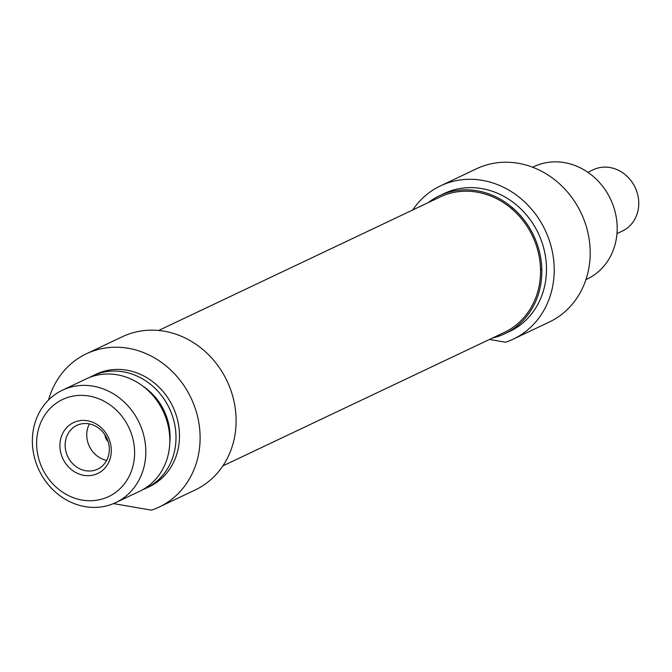 <?xml version="1.0" encoding="UTF-8"?>
<svg xmlns="http://www.w3.org/2000/svg" width="672" height="672" viewBox="0 0 672 672"><rect width="100%" height="100%" fill="white"/><g stroke="black" fill="none" stroke-linecap="round" stroke-linejoin="round"><path stroke-width="1.01" d="M587.882 172.301L593.275 169.739A33.936 30.232 64.6 0 1 635.132 187.446A33.936 30.232 64.6 0 1 622.356 231.059L616.963 233.621M222.869 465.889L504.328 332.413A74.936 66.755 -115.4 0 0 540.372 276.478A74.936 66.755 -115.4 0 0 509.46 206.909A74.936 66.755 -115.4 0 0 440.11 196.997L158.651 330.473M412.742 209.975A84.832 75.566 64.6 0 1 440.513 185.85A84.832 75.566 64.6 0 1 545.143 230.126A84.832 75.566 64.6 0 1 513.206 339.158A84.832 75.566 64.6 0 1 505.529 342.233L489.468 339.461M532.619 167.21L533.795 166.656A62.21 55.415 64.6 0 1 610.52 199.114A62.21 55.415 64.6 0 1 587.11 279.073L585.934 279.636M492.551 337.999A76.348 68.015 -115.4 0 0 504.932 333.69A76.348 68.015 -115.4 0 0 533.669 235.561A76.348 68.015 -115.4 0 0 439.505 195.72A76.348 68.015 -115.4 0 0 428.333 202.583M439.505 195.72L444.15 193.519A76.348 68.015 64.6 0 1 538.314 233.36A76.348 68.015 64.6 0 1 509.578 331.489L504.932 333.69M513.206 339.158L549.2 322.09A84.832 75.566 -115.4 0 0 581.129 213.058A84.832 75.566 -115.4 0 0 476.498 168.781L440.513 185.85M65.201 443.461A24.226 21.58 64.6 0 1 76.86 425.384A24.226 21.58 64.6 0 1 106.73 438.026A24.226 21.58 64.6 0 1 97.616 469.157A24.226 21.58 64.6 0 1 75.197 465.956A24.226 21.58 64.6 0 1 65.201 443.461M59.976 443.612A28.182 25.108 -115.4 0 0 96.835 473.886A28.182 25.108 -115.4 0 0 100.01 426.628A28.182 25.108 -115.4 0 0 59.976 443.612M89.393 423.923A24.226 21.58 -115.4 0 0 86.797 433.222A24.226 21.58 -115.4 0 0 106.672 460.379M82.118 500.06A53.726 47.863 64.6 0 1 45.041 414.725A53.726 47.863 64.6 0 1 129.679 429.341A53.726 47.863 64.6 0 1 82.118 500.06M108.049 441.353A8.484 7.56 64.6 0 1 104.992 434.902M48.518 400.016A84.832 75.566 64.6 0 1 86.411 353.774A84.832 75.566 64.6 0 1 191.041 398.042A84.832 75.566 64.6 0 1 159.113 507.074A84.832 75.566 64.6 0 1 151.427 510.157L113.492 503.605M85.05 506.621A62.21 55.415 -115.4 0 0 115.752 502.597A62.21 55.415 -115.4 0 0 139.163 422.646A62.21 55.415 -115.4 0 0 62.437 390.18A62.21 55.415 -115.4 0 0 33.6 453.659A62.21 55.415 -115.4 0 0 85.05 506.621M62.437 390.18L86.436 378.798A62.21 55.415 64.6 0 1 163.17 411.264A62.21 55.415 64.6 0 1 139.751 491.224L115.752 502.597M159.113 507.074L195.098 490.006A84.832 75.566 -115.4 0 0 227.035 380.974A84.832 75.566 -115.4 0 0 122.405 336.706L86.411 353.774M142.918 386.182A55.709 49.627 64.6 0 1 169.781 442.814M89.578 377.437A62.21 55.415 64.6 0 1 92.618 375.866A62.21 55.415 64.6 0 1 169.352 408.332A62.21 55.415 64.6 0 1 145.933 488.284A62.21 55.415 64.6 0 1 142.792 489.644M92.618 375.866L96.104 374.212A62.21 55.415 64.6 0 1 172.838 406.678A62.21 55.415 64.6 0 1 149.419 486.637L145.933 488.284M512.728 207.942L511.451 208.547M541.808 269.262L540.532 269.867"/></g></svg>
